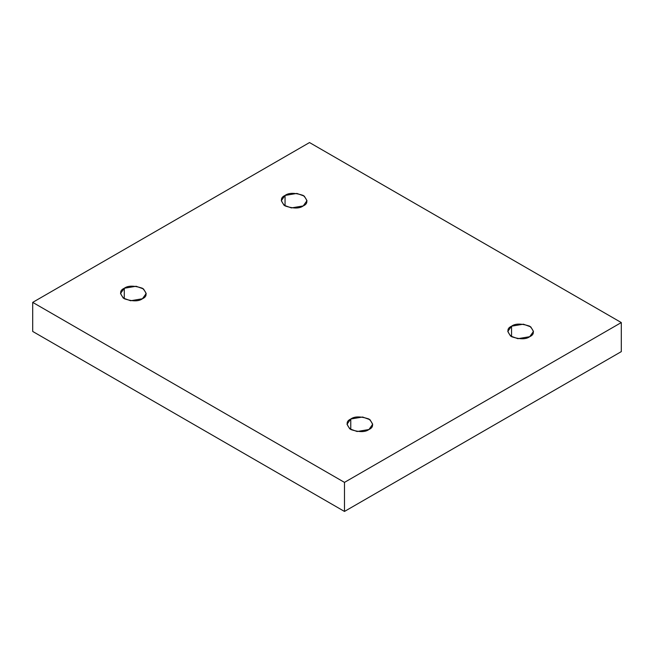 <?xml version="1.0" encoding="UTF-8"?>
<svg xmlns="http://www.w3.org/2000/svg" width="654" height="654" viewBox="0 0 654 654"><rect width="100%" height="100%" fill="white"/><g stroke="black" fill="none" stroke-linecap="round" stroke-linejoin="round"><path stroke-width="0.98" d="M511.551 326.191L507.782 331.439L510.521 336.017L517.886 338.69L529.724 336.687C525.947 339.467 519.889 339.467 511.551 336.687C506.736 331.872 506.736 328.373 511.551 326.191C515.327 323.411 521.385 323.411 529.724 326.191C534.539 331.006 534.539 334.505 529.724 336.687L533.492 331.439L530.754 326.869L523.388 324.188L511.551 326.191L511.551 336.687L511.551 326.191M350.765 419.018L347.004 424.266L349.735 428.836L357.109 431.517L368.946 429.514C365.161 432.294 359.103 432.294 350.765 429.514C345.958 424.699 345.958 421.201 350.765 419.018C354.55 416.238 360.607 416.238 368.946 419.018C373.753 423.833 373.753 427.332 368.946 429.514L372.706 424.266L369.976 419.688L362.602 417.015L350.765 419.018L350.765 429.514L350.765 419.018M124.276 288.259L120.508 293.499L123.246 298.077L130.612 300.75L142.449 298.747C138.673 301.527 132.615 301.527 124.276 298.747C119.461 293.932 119.461 290.433 124.276 288.259C128.053 285.479 134.111 285.479 142.449 288.259C147.264 293.066 147.264 296.564 142.449 298.747L146.218 293.499L143.479 288.929L136.114 286.256L124.276 288.259L124.276 298.747L124.276 288.259M285.054 195.432L281.294 200.672L284.024 205.25L291.398 207.923L303.235 205.92C299.45 208.7 293.393 208.7 285.054 205.92C280.247 201.105 280.247 197.614 285.054 195.432C288.839 192.652 294.897 192.652 303.235 195.432C308.042 200.238 308.042 203.737 303.235 205.92L306.996 200.672L304.265 196.102L296.891 193.429L285.054 195.432L285.054 205.92L285.054 195.432M344.478 511.444L621.3 351.623L621.3 322.561L344.478 482.382L344.478 511.444L344.478 482.382L32.7 302.377L309.522 142.556L621.3 322.561L621.3 351.623L344.478 511.444L32.7 331.439L32.7 302.377L32.7 331.439L344.478 511.444M344.478 482.382L621.3 322.561L309.522 142.556L32.7 302.377L344.478 482.382"/></g></svg>
